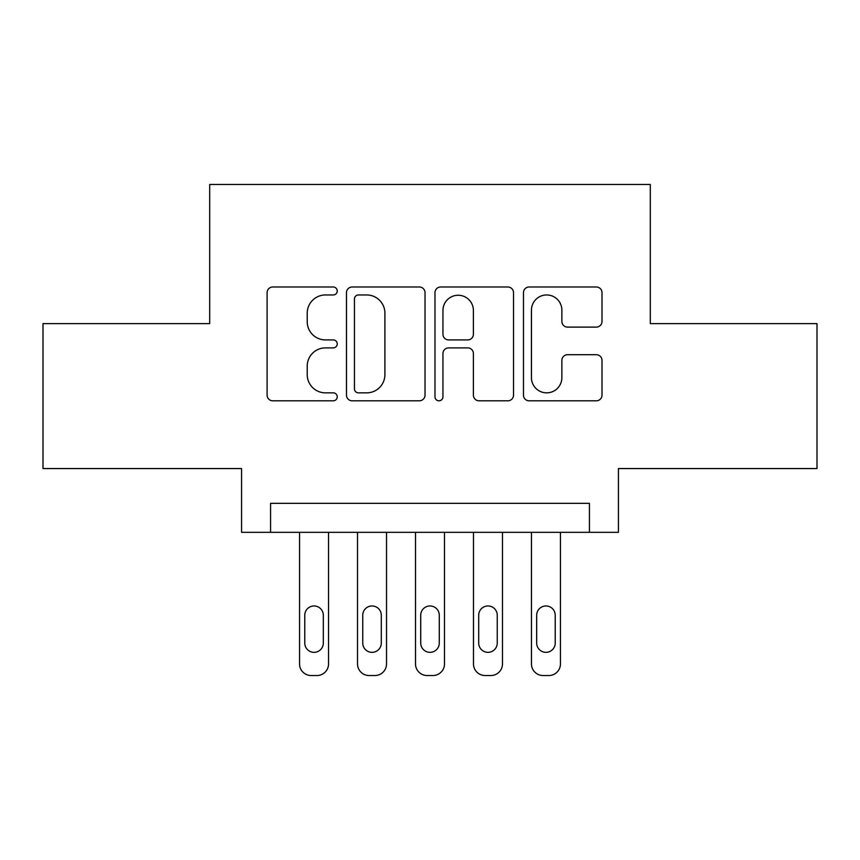 <?xml version="1.0" encoding="UTF-8"?>
<svg xmlns="http://www.w3.org/2000/svg" width="860" height="860" viewBox="0 0 860 860"><rect width="100%" height="100%" fill="white"/><g stroke="black" fill="none" stroke-linecap="round" stroke-linejoin="round"><path stroke-width="1.29" d="M337.238 290.981A3.988 3.988 0 0 0 333.25 286.993L272.792 286.993A5.687 5.687 0 0 0 267.094 292.69L267.094 395.116A5.687 5.687 0 0 0 272.792 400.814L333.25 400.814A3.988 3.988 0 0 0 337.238 396.825A3.988 3.988 0 0 0 333.25 392.848L325.435 392.848A18.21 18.21 0 0 1 307.224 374.637L307.224 366.102A18.21 18.21 0 0 1 325.435 347.892L333.25 347.892A3.988 3.988 0 0 0 337.238 343.903A3.988 3.988 0 0 0 333.25 339.915L325.435 339.915A18.21 18.21 0 0 1 307.224 321.704L307.224 313.169A18.21 18.21 0 0 1 325.435 294.958L333.25 294.958A3.988 3.988 0 0 0 337.238 290.981M596.313 327.112A5.687 5.687 0 0 0 602.011 321.425L602.011 292.69A5.687 5.687 0 0 0 596.313 286.993L529.169 286.993A5.687 5.687 0 0 0 523.471 292.69L523.471 395.116A5.687 5.687 0 0 0 529.169 400.814L596.313 400.814A5.687 5.687 0 0 0 602.011 395.116L602.011 360.404A5.687 5.687 0 0 0 596.313 354.718L567.578 354.718A5.687 5.687 0 0 0 561.881 360.404L561.881 377.626A15.222 15.222 0 0 1 546.659 392.848A15.222 15.222 0 0 1 531.437 377.626L531.437 310.18A15.222 15.222 0 0 1 546.659 294.958A15.222 15.222 0 0 1 561.881 310.18L561.881 321.425A5.687 5.687 0 0 0 567.578 327.112L596.313 327.112M589.433 532.329L618.426 532.329L618.426 468.56L817 468.56L817 323.607L650.311 323.607L650.311 184.47L209.689 184.47L209.689 323.607L43 323.607L43 468.56L241.574 468.56L241.574 532.329L589.433 532.329L589.433 503.337L270.567 503.337L270.567 532.329M425.023 292.69A5.687 5.687 0 0 0 419.325 286.993L352.181 286.993A5.687 5.687 0 0 0 346.483 292.69L346.483 395.116A5.687 5.687 0 0 0 352.181 400.814L419.325 400.814A5.687 5.687 0 0 0 425.023 395.116L425.023 292.69M440.675 286.993L507.819 286.993A5.687 5.687 0 0 1 513.517 292.69L513.517 395.116A5.687 5.687 0 0 1 507.819 400.814L479.084 400.814A5.687 5.687 0 0 1 473.398 395.116L473.398 353.578A5.687 5.687 0 0 0 467.7 347.892L448.64 347.892A5.687 5.687 0 0 0 442.943 353.578L442.943 396.825A3.988 3.988 0 0 1 438.965 400.814A3.988 3.988 0 0 1 434.977 396.825L434.977 292.69A5.687 5.687 0 0 1 440.675 286.993M358.437 294.958A3.988 3.988 0 0 0 354.449 298.947L354.449 388.86A3.988 3.988 0 0 0 358.437 392.848L366.693 392.848A18.21 18.21 0 0 0 384.904 374.637L384.904 313.169A18.21 18.21 0 0 0 366.693 294.958L358.437 294.958M473.398 310.471A15.222 15.222 0 0 0 458.165 295.249A15.222 15.222 0 0 0 442.943 310.471L442.943 334.228A5.687 5.687 0 0 0 448.64 339.915L467.7 339.915A5.687 5.687 0 0 0 473.398 334.228L473.398 310.471M328.541 532.329L328.541 663.942A11.599 11.599 0 0 1 316.942 675.53L311.148 675.53A11.599 11.599 0 0 1 299.549 663.942L299.549 532.329M323.317 643.065L323.317 615.233A9.277 9.277 0 0 0 314.04 605.967A9.277 9.277 0 0 0 304.773 615.233L304.773 643.065A9.277 9.277 0 0 0 314.04 652.342A9.277 9.277 0 0 0 323.317 643.065M386.516 532.329L386.516 663.942A11.599 11.599 0 0 1 374.917 675.53L369.123 675.53A11.599 11.599 0 0 1 357.523 663.942L357.523 532.329M381.302 643.065L381.302 615.233A9.277 9.277 0 0 0 372.025 605.967A9.277 9.277 0 0 0 362.748 615.233L362.748 643.065A9.277 9.277 0 0 0 372.025 652.342A9.277 9.277 0 0 0 381.302 643.065M444.491 532.329L444.491 663.942A11.599 11.599 0 0 1 432.902 675.53L427.097 675.53A11.599 11.599 0 0 1 415.509 663.942L415.509 532.329M439.277 643.065L439.277 615.233A9.277 9.277 0 0 0 430 605.967A9.277 9.277 0 0 0 420.723 615.233L420.723 643.065A9.277 9.277 0 0 0 430 652.342A9.277 9.277 0 0 0 439.277 643.065M502.476 532.329L502.476 663.942A11.599 11.599 0 0 1 490.877 675.53L485.083 675.53A11.599 11.599 0 0 1 473.484 663.942L473.484 532.329M497.252 643.065L497.252 615.233A9.277 9.277 0 0 0 487.975 605.967A9.277 9.277 0 0 0 478.697 615.233L478.697 643.065A9.277 9.277 0 0 0 487.975 652.342A9.277 9.277 0 0 0 497.252 643.065M560.451 532.329L560.451 663.942A11.599 11.599 0 0 1 548.852 675.53L543.058 675.53A11.599 11.599 0 0 1 531.458 663.942L531.458 532.329M555.227 643.065L555.227 615.233A9.277 9.277 0 0 0 545.96 605.967A9.277 9.277 0 0 0 536.683 615.233L536.683 643.065A9.277 9.277 0 0 0 545.96 652.342A9.277 9.277 0 0 0 555.227 643.065"/></g></svg>
